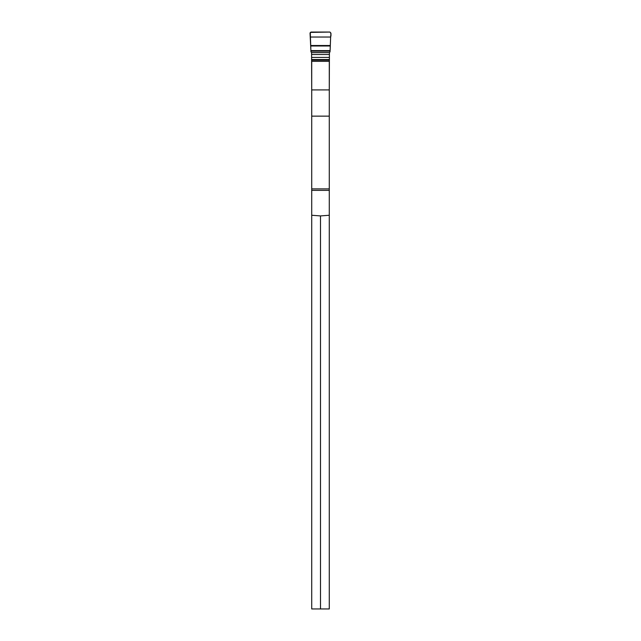 <?xml version="1.0" encoding="UTF-8"?>
<svg xmlns="http://www.w3.org/2000/svg" width="641" height="641" viewBox="0 0 641 641"><rect width="100%" height="100%" fill="white"/><g stroke="black" fill="none" stroke-linecap="round" stroke-linejoin="round"><path stroke-width="0.96" d="M320.5 215.921L311.718 215.256L311.718 608.95L329.282 608.95L329.282 215.256L320.5 215.921L320.5 608.95M311.718 215.256L311.718 61.344L329.282 61.344L329.282 215.256M311.718 188.887L329.282 188.887M310.356 37.034L330.644 37.034L330.964 33.196L329.939 32.05C331.06 33.236 331.293 34.91 330.636 37.058L330.115 50.607L310.885 50.607L310.292 32.395L329.939 32.05L311.061 32.05L310.036 33.196L310.957 51.721L311.582 52.81L311.718 94.043M329.282 94.043L329.418 52.81L330.043 51.721L330.644 37.034M311.718 116.141L329.282 116.141M311.718 89.916L329.282 89.916M329.282 190.361L311.718 190.361M311.582 60.19L329.418 60.19M311.582 59.541L329.418 59.541M311.582 57.418L329.418 57.418M311.582 54.485L329.418 54.485M311.454 52.586L329.546 52.586M310.917 51.144L330.083 51.144M310.885 50.607L330.115 50.607M310.725 45.992L330.275 45.992M310.717 45.503L330.283 45.503"/></g></svg>
